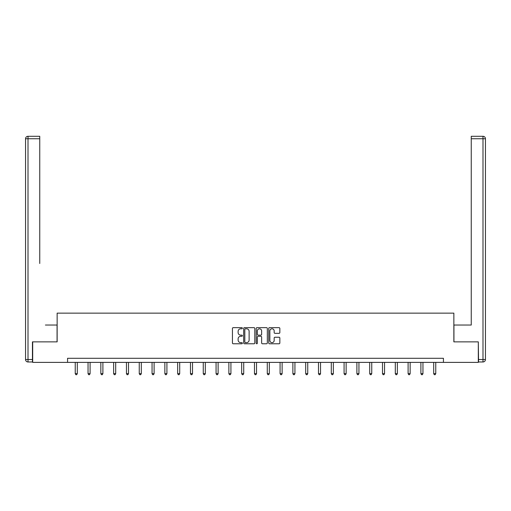 <?xml version="1.0" encoding="UTF-8"?>
<svg xmlns="http://www.w3.org/2000/svg" width="511" height="511" viewBox="0 0 511 511"><rect width="100%" height="100%" fill="white"/><g stroke="black" fill="none" stroke-linecap="round" stroke-linejoin="round"><path stroke-width="0.77" d="M242.367 328.222A0.562 0.562 0 0 0 241.805 327.653L233.246 327.653A0.805 0.805 0 0 0 232.441 328.464L232.441 342.964A0.805 0.805 0 0 0 233.246 343.769L241.805 343.769A0.562 0.562 0 0 0 242.367 343.2A0.562 0.562 0 0 0 241.805 342.638L240.7 342.638A2.581 2.581 0 0 1 238.12 340.064L238.12 338.85A2.581 2.581 0 0 1 240.7 336.276L241.805 336.276A0.562 0.562 0 0 0 242.367 335.714A0.562 0.562 0 0 0 241.805 335.146L240.7 335.146A2.581 2.581 0 0 1 238.12 332.572L238.12 331.364A2.581 2.581 0 0 1 240.7 328.784L241.805 328.784A0.562 0.562 0 0 0 242.367 328.222M279.044 333.338A0.805 0.805 0 0 0 279.849 332.527L279.849 328.464A0.805 0.805 0 0 0 279.044 327.653L269.533 327.653A0.805 0.805 0 0 0 268.729 328.464L268.729 342.964A0.805 0.805 0 0 0 269.533 343.769L279.044 343.769A0.805 0.805 0 0 0 279.849 342.964L279.849 338.046A0.805 0.805 0 0 0 279.044 337.241L274.975 337.241A0.805 0.805 0 0 0 274.171 338.046L274.171 340.486A2.153 2.153 0 0 1 272.012 342.638A2.153 2.153 0 0 1 269.859 340.486L269.859 330.936A2.153 2.153 0 0 1 272.012 328.784A2.153 2.153 0 0 1 274.171 330.936L274.171 332.527A0.805 0.805 0 0 0 274.975 333.338L279.044 333.338M39.749 136.29L28.009 136.29L39.749 136.29L34.492 136.29L39.749 136.29L39.749 138.749L28.009 138.749L28.009 359.514L32.442 359.514L32.442 341.865L57.143 341.865L57.143 313.141L453.857 313.141L453.857 341.865L478.309 341.865L478.309 362.382L443.433 362.382L443.433 358.281L67.567 358.281L67.567 362.382L443.433 362.382M32.691 341.865L32.691 362.382L67.567 362.382M254.797 328.464A0.805 0.805 0 0 0 253.993 327.653L244.482 327.653A0.805 0.805 0 0 0 243.677 328.464L243.677 342.964A0.805 0.805 0 0 0 244.482 343.769L253.993 343.769A0.805 0.805 0 0 0 254.797 342.964L254.797 328.464M257.007 327.653L266.518 327.653A0.805 0.805 0 0 1 267.323 328.464L267.323 342.964A0.805 0.805 0 0 1 266.518 343.769L262.45 343.769A0.805 0.805 0 0 1 261.645 342.964L261.645 337.081A0.805 0.805 0 0 0 260.834 336.276L258.138 336.276A0.805 0.805 0 0 0 257.333 337.081L257.333 343.2A0.562 0.562 0 0 1 256.771 343.769A0.562 0.562 0 0 1 256.203 343.2L256.203 328.464A0.805 0.805 0 0 1 257.007 327.653M245.369 328.784A0.562 0.562 0 0 0 244.807 329.346L244.807 342.076A0.562 0.562 0 0 0 245.369 342.638L246.538 342.638A2.581 2.581 0 0 0 249.119 340.064L249.119 331.364A2.581 2.581 0 0 0 246.538 328.784L245.369 328.784M261.645 330.981A2.153 2.153 0 0 0 259.486 328.822A2.153 2.153 0 0 0 257.333 330.981L257.333 334.341A0.805 0.805 0 0 0 258.138 335.146L260.834 335.146A0.805 0.805 0 0 0 261.645 334.341L261.645 330.981M75.238 362.382L75.238 373.643L77.295 373.643L77.295 362.382M77.295 373.643L76.676 374.71L75.858 374.71L75.238 373.643M57.066 341.865L57.066 325.041L45.409 325.041M39.749 138.749L39.749 263.491M25.55 359.514L28.009 359.514L28.009 361.973L32.442 361.973L28.009 361.973A2.459 2.459 0 0 1 25.55 359.514L25.55 138.749A2.459 2.459 0 0 1 28.009 136.29A2.459 2.459 0 0 0 25.55 138.749A2.459 2.459 0 0 1 28.009 136.29A2.459 2.459 0 0 0 25.55 138.749L28.009 138.749L28.009 136.29M32.442 359.514L32.442 361.973M465.591 325.041L471.251 325.041L471.251 136.29L482.991 136.29L471.251 136.29M453.934 341.865L453.934 325.041L471.251 325.041L471.251 263.491M478.558 359.514L482.991 359.514L482.991 361.973A2.459 2.459 0 0 0 485.45 359.514L485.45 138.749L485.45 359.514A2.459 2.459 0 0 1 482.991 361.973L478.558 361.973L478.309 341.865M482.991 136.29A2.459 2.459 0 0 1 485.45 138.749A2.459 2.459 0 0 0 482.991 136.29A2.459 2.459 0 0 1 485.45 138.749A2.459 2.459 0 0 0 482.991 136.29L482.991 138.749L471.251 138.749M88.045 362.382L88.045 373.643L90.096 373.643L90.096 362.382M90.096 373.643L89.482 374.71L88.659 374.71L88.045 373.643M100.846 362.382L100.846 373.643L102.896 373.643L102.896 362.382M102.896 373.643L102.283 374.71L101.459 374.71L100.846 373.643M113.646 362.382L113.646 373.643L115.697 373.643L115.697 362.382M115.697 373.643L115.084 374.71L114.266 374.71L113.646 373.643M126.453 362.382L126.453 373.643L128.504 373.643L128.504 362.382M128.504 373.643L127.884 374.71L127.067 374.71L126.453 373.643M139.254 362.382L139.254 373.643L141.304 373.643L141.304 362.382M141.304 373.643L140.691 374.71L139.867 374.71L139.254 373.643M152.054 362.382L152.054 373.643L154.105 373.643L154.105 362.382M154.105 373.643L153.492 374.71L152.668 374.71L152.054 373.643M164.855 362.382L164.855 373.643L166.912 373.643L166.912 362.382M166.912 373.643L166.292 374.71L165.475 374.71L164.855 373.643M177.662 362.382L177.662 373.643L179.712 373.643L179.712 362.382M179.712 373.643L179.099 374.71L178.275 374.71L177.662 373.643M190.462 362.382L190.462 373.643L192.513 373.643L192.513 362.382M192.513 373.643L191.9 374.71L191.076 374.71L190.462 373.643M203.263 362.382L203.263 373.643L205.313 373.643L205.313 362.382M205.313 373.643L204.7 374.71L203.883 374.71L203.263 373.643M216.07 362.382L216.07 373.643L218.12 373.643L218.12 362.382M218.12 373.643L217.501 374.71L216.683 374.71L216.07 373.643M228.871 362.382L228.871 373.643L230.921 373.643L230.921 362.382M230.921 373.643L230.308 374.71L229.484 374.71L228.871 373.643M241.671 362.382L241.671 373.643L243.721 373.643L243.721 362.382M243.721 373.643L243.108 374.71L242.284 374.71L241.671 373.643M254.472 362.382L254.472 373.643L256.528 373.643L256.528 362.382M256.528 373.643L255.909 374.71L255.091 374.71L254.472 373.643M267.279 362.382L267.279 373.643L269.329 373.643L269.329 362.382M269.329 373.643L268.716 374.71L267.892 374.71L267.279 373.643M280.079 362.382L280.079 373.643L282.129 373.643L282.129 362.382M282.129 373.643L281.516 374.71L280.692 374.71L280.079 373.643M292.88 362.382L292.88 373.643L294.93 373.643L294.93 362.382M294.93 373.643L294.317 374.71L293.499 374.71L292.88 373.643M305.687 362.382L305.687 373.643L307.737 373.643L307.737 362.382M307.737 373.643L307.117 374.71L306.3 374.71L305.687 373.643M318.487 362.382L318.487 373.643L320.538 373.643L320.538 362.382M320.538 373.643L319.924 374.71L319.1 374.71L318.487 373.643M331.288 362.382L331.288 373.643L333.338 373.643L333.338 362.382M333.338 373.643L332.725 374.71L331.901 374.71L331.288 373.643M344.088 362.382L344.088 373.643L346.145 373.643L346.145 362.382M346.145 373.643L345.525 374.71L344.708 374.71L344.088 373.643M356.895 362.382L356.895 373.643L358.946 373.643L358.946 362.382M358.946 373.643L358.332 374.71L357.508 374.71L356.895 373.643M369.696 362.382L369.696 373.643L371.746 373.643L371.746 362.382M371.746 373.643L371.133 374.71L370.309 374.71L369.696 373.643M382.496 362.382L382.496 373.643L384.547 373.643L384.547 362.382M384.547 373.643L383.933 374.71L383.116 374.71L382.496 373.643M395.303 362.382L395.303 373.643L397.354 373.643L397.354 362.382M397.354 373.643L396.734 374.71L395.916 374.71L395.303 373.643M408.104 362.382L408.104 373.643L410.154 373.643L410.154 362.382M410.154 373.643L409.541 374.71L408.717 374.71L408.104 373.643M420.904 362.382L420.904 373.643L422.955 373.643L422.955 362.382M422.955 373.643L422.342 374.71L421.518 374.71L420.904 373.643M433.705 362.382L433.705 373.643L435.762 373.643L435.762 362.382M435.762 373.643L435.142 374.71L434.324 374.71L433.705 373.643M485.45 359.514L482.991 359.514L482.991 138.749L485.45 138.749"/></g></svg>
